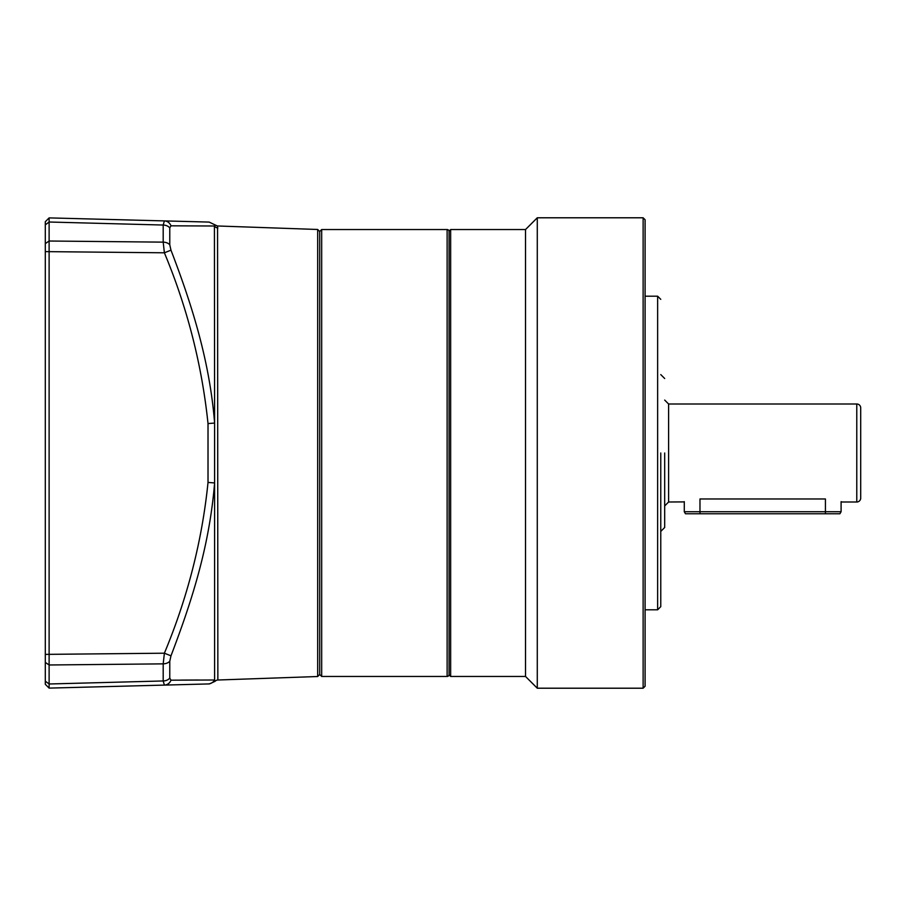 <?xml version="1.0" encoding="UTF-8"?>
<svg xmlns="http://www.w3.org/2000/svg" width="906" height="906" viewBox="0 0 906 906"><rect width="100%" height="100%" fill="white"/><g stroke="black" fill="none" stroke-linecap="round" stroke-linejoin="round"><path stroke-width="1.36" d="M449.082 231.506A1.959 1.959 0 0 0 447.122 229.546L447.122 676.454A1.959 1.959 0 0 0 449.082 674.494M317.678 229.478L319.716 231.506L321.675 229.546L321.675 676.454L319.716 674.494L319.716 231.506L319.716 674.494L317.678 676.522L317.678 229.478L217.565 225.979L217.859 680.01A3.918 3.918 0 0 0 215.084 681.312L214.609 680.032A7.837 7.814 88.5 0 1 208.018 683.951L164.382 685.095L163.193 680.961L49.117 683.985L49.117 688.107L164.382 685.095A7.837 7.305 88.5 0 0 170.974 680.18L169.773 678.084A7.837 5.753 0 0 1 163.193 680.961L163.193 663.86L164.382 653.203L170.974 655.819L169.773 661.199A7.837 5.323 180 0 1 163.193 663.86L49.117 664.981L49.117 683.985L45.3 681.176L45.3 221.71L49.117 217.893L49.117 664.981L45.3 662.399M660.768 453L660.768 606.669L660.768 453M449.082 674.879L449.082 231.121L450.644 229.546L450.644 676.454L449.082 674.879M537.281 688.209L525.525 676.454L525.525 229.546L537.281 217.791L643.124 217.791L643.124 688.209L537.281 688.209L537.281 217.791M643.124 217.791L645.095 219.75L645.095 686.25L643.124 688.209M660.768 531.403L664.687 527.485L664.687 453M684.29 511.731L685.468 513.759L699.976 513.759L699.976 498.98C678.413 502.298 678.413 502.298 699.976 498.98L825.423 498.98C846.985 502.298 846.985 502.298 825.423 498.98L825.423 513.759L839.919 513.759L841.096 511.731L684.29 511.731L684.29 501.664M841.765 501.89L841.096 501.664L841.096 511.731M683.577 501.901L668.605 502.003L664.687 505.922M856.782 403.997L856.782 502.003A3.918 3.918 0 0 0 860.7 498.085L860.7 407.915A3.918 3.918 0 0 0 856.782 403.997L668.605 403.997L668.605 502.003M699.976 513.759L825.423 513.759M317.678 676.522L217.859 680.01M45.3 658.447L45.3 655.117M45.3 647.314L45.3 644.744M45.3 581.222L45.3 568.515M45.3 684.29L49.117 688.107L45.3 684.29L45.3 681.176M45.3 221.71L49.117 217.893L164.382 220.905L163.193 225.039L49.117 222.015L45.3 224.824M45.3 243.601L49.117 241.019L163.193 242.14L164.382 252.797L45.3 251.619M164.382 220.905L209.15 222.083L164.382 220.905A7.837 7.305 91.5 0 1 170.974 225.821L169.773 227.916A7.837 5.753 180 0 0 163.193 225.039L163.193 242.14A7.837 5.323 0 0 1 169.773 244.801L170.974 250.181L164.382 252.797C187.338 307.847 201.879 364.778 208.018 423.578L208.018 482.422L214.609 482.943C209.603 543.645 193.68 596.454 170.974 655.819M181.336 680.089L199.127 679.998M170.974 250.181C193.499 308.731 209.909 363.736 214.609 423.057L214.416 226.002M45.3 654.381L164.382 653.203C187.576 597.552 202.129 540.622 208.018 482.422M170.974 680.18L214.609 679.998L214.609 423.057L208.018 423.578M179.286 684.698L209.445 683.917L215.084 681.312M217.859 227.938A3.918 3.884 180 0 1 214.609 226.002L170.974 225.821M209.15 222.083L217.61 226.104M645.095 609.806L657.631 609.806L657.631 296.194L660.768 299.331M169.773 661.199L169.773 678.084M169.773 227.916L169.773 244.801M447.122 676.454L321.675 676.454M447.122 229.546L321.675 229.546M525.525 676.454L450.644 676.454M525.525 229.546L450.644 229.546M645.095 296.194L657.631 296.194M657.631 609.806L660.768 606.669M668.605 403.997L664.687 400.078M856.782 502.003L842.093 502.003M660.768 374.597L664.687 378.515"/></g></svg>
